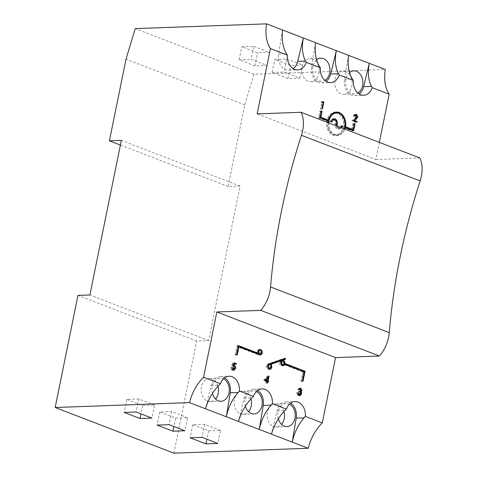 <?xml version="1.0" encoding="UTF-8"?>
<svg xmlns="http://www.w3.org/2000/svg" width="477" height="477" viewBox="0 0 477 477"><rect width="100%" height="100%" fill="white"/><g stroke="black" fill="none" stroke-linecap="round" stroke-linejoin="round"><path stroke-width="0.36" stroke-dasharray="2.38 1.79" d="M268.152 364.81A1.813 1.365 87.9 0 0 266.887 366.408A1.813 1.365 87.9 0 0 267.895 368.363A1.813 1.365 87.9 0 0 268.283 368.435M268.318 368.435A1.813 1.365 87.9 0 0 269.606 366.849A1.813 1.365 87.9 0 0 268.605 364.875A1.813 1.365 87.9 0 0 268.181 364.804M285.359 358.358L283.869 358.412L267.68 363.993A2.719 2.045 87.9 0 0 266.202 366.592A2.719 2.045 87.9 0 0 267.716 369.234A2.719 2.045 87.9 0 0 268.348 369.341A2.719 2.045 87.9 0 0 269.088 369.126M269.839 368.375A2.719 2.045 87.9 0 0 269.708 364.75M258.79 354.095A1.813 1.365 87.9 0 0 260.078 352.509A1.813 1.365 87.9 0 0 259.077 350.541A1.813 1.365 87.9 0 0 258.659 350.47M259.375 349.719A2.719 2.045 87.9 0 0 259.255 349.671A2.719 2.045 87.9 0 0 258.623 349.558A2.719 2.045 87.9 0 0 256.847 353.314M237.248 355.013L235.757 355.067L237.439 346.797L257.64 354.56A2.719 2.045 87.9 0 0 258.188 354.894A2.719 2.045 87.9 0 0 258.82 355.001A2.719 2.045 87.9 0 0 259.56 354.787M260.317 354.035A2.719 2.045 87.9 0 0 260.18 350.41M282.068 360.511A2.719 2.045 87.9 0 0 281.949 360.457A2.719 2.045 87.9 0 0 281.317 360.35A2.719 2.045 87.9 0 0 279.379 362.723A2.719 2.045 87.9 0 0 280.887 365.686A2.719 2.045 87.9 0 0 281.513 365.793A2.719 2.045 87.9 0 0 282.253 365.579M283.01 364.827A2.719 2.045 87.9 0 0 283.225 364.398L283.839 364.374M281.317 361.262A1.813 1.365 87.9 0 0 280.059 362.86A1.813 1.365 87.9 0 0 281.06 364.816A1.813 1.365 87.9 0 0 281.448 364.887M281.484 364.887A1.813 1.365 87.9 0 0 282.772 363.301A1.813 1.365 87.9 0 0 281.77 361.333A1.813 1.365 87.9 0 0 281.352 361.256M332.654 119.733A3.178 2.391 -92.1 0 1 335.075 123.793A4.084 3.071 87.9 0 0 337.245 128.856A4.084 3.071 87.9 0 0 338.193 129.017A4.084 3.071 87.9 0 0 341.013 126.077L341.776 126.047M336.583 125.934A4.084 3.071 87.9 0 0 338.742 128.796A4.084 3.071 87.9 0 0 339.684 128.963A4.084 3.071 87.9 0 0 341.663 127.884M334.645 119.733A4.084 3.071 -92.1 0 1 335.736 124.05A3.178 2.391 87.9 0 0 337.424 127.985A3.178 2.391 87.9 0 0 338.157 128.11A3.178 2.391 87.9 0 0 340.351 125.821L341.848 125.767M337.4 126.25A3.178 2.391 87.9 0 0 338.914 127.925A3.178 2.391 87.9 0 0 339.654 128.051A3.178 2.391 87.9 0 0 340.846 127.574M327.52 120.729A10.888 8.192 87.9 0 0 333.28 134.371A10.888 8.192 87.9 0 0 335.802 134.8A10.888 8.192 87.9 0 0 343.553 125.308A10.888 8.192 87.9 0 0 337.531 113.472A10.888 8.192 87.9 0 0 335.009 113.043M328.725 122.911A10.888 8.192 87.9 0 0 334.771 134.317A10.888 8.192 87.9 0 0 337.293 134.747A10.888 8.192 87.9 0 0 344.251 128.879M321.409 110.873L319.918 110.926L318.499 117.891L326.751 121.063A11.794 8.872 87.9 0 0 333.101 135.241A11.794 8.872 87.9 0 0 335.832 135.706A11.794 8.872 87.9 0 0 343.887 127.651L344.65 127.621M328.051 122.655A11.794 8.872 87.9 0 0 334.598 135.188A11.794 8.872 87.9 0 0 337.328 135.653A11.794 8.872 87.9 0 0 344.919 129.136M212.42 393.465A11.567 8.705 -92.1 0 1 220.171 378.136A11.567 8.705 -92.1 0 1 222.848 378.595A11.567 8.705 -92.1 0 1 223.439 378.851M217.983 386.221A11.567 8.705 87.9 0 0 212.098 378.988A11.567 8.705 87.9 0 0 209.421 378.529A11.567 8.705 87.9 0 0 201.181 388.612A11.567 8.705 87.9 0 0 207.584 401.193A11.567 8.705 87.9 0 0 210.262 401.646A11.567 8.705 87.9 0 0 215.544 398.981M245.393 406.142A11.567 8.705 -92.1 0 1 253.144 390.818A11.567 8.705 -92.1 0 1 255.827 391.271A11.567 8.705 -92.1 0 1 256.417 391.528M250.962 398.897A11.567 8.705 87.9 0 0 245.077 391.665A11.567 8.705 87.9 0 0 242.399 391.206A11.567 8.705 87.9 0 0 234.159 401.288A11.567 8.705 87.9 0 0 240.557 413.869A11.567 8.705 87.9 0 0 243.24 414.322A11.567 8.705 87.9 0 0 248.523 411.657M278.371 418.818A11.567 8.705 -92.1 0 1 286.122 403.494A11.567 8.705 -92.1 0 1 288.8 403.947A11.567 8.705 -92.1 0 1 289.396 404.204M283.94 411.573A11.567 8.705 87.9 0 0 278.055 404.341A11.567 8.705 87.9 0 0 275.372 403.882A11.567 8.705 87.9 0 0 267.138 413.964A11.567 8.705 87.9 0 0 273.536 426.545A11.567 8.705 87.9 0 0 276.213 426.998A11.567 8.705 87.9 0 0 281.502 424.333M349.593 72.498A11.567 8.705 87.9 0 0 345.604 83.892A11.567 8.705 87.9 0 0 351.96 93.522A11.567 8.705 87.9 0 0 354.638 93.981A11.567 8.705 87.9 0 0 357.845 93.027M345.73 71.711A11.567 8.705 87.9 0 0 343.046 71.252A11.567 8.705 87.9 0 0 334.812 81.334A11.567 8.705 87.9 0 0 341.21 93.915A11.567 8.705 87.9 0 0 343.887 94.368A11.567 8.705 87.9 0 0 352.127 84.286A11.567 8.705 87.9 0 0 345.73 71.711M316.621 59.816A11.567 8.705 87.9 0 0 312.632 71.216A11.567 8.705 87.9 0 0 318.982 80.846A11.567 8.705 87.9 0 0 321.659 81.305A11.567 8.705 87.9 0 0 324.873 80.351M312.751 59.035A11.567 8.705 87.9 0 0 310.074 58.576A11.567 8.705 87.9 0 0 301.834 68.658A11.567 8.705 87.9 0 0 308.231 81.239A11.567 8.705 87.9 0 0 310.915 81.692A11.567 8.705 87.9 0 0 319.149 71.61A11.567 8.705 87.9 0 0 312.751 59.035M348.526 55.35L344.543 79.337A13.153 9.898 87.9 0 0 351.65 95.048A13.153 9.898 87.9 0 0 354.697 95.567A13.153 9.898 87.9 0 0 359.121 93.981M315.547 42.674L311.57 66.661A13.153 9.898 87.9 0 0 318.672 82.372A13.153 9.898 87.9 0 0 321.719 82.891A13.153 9.898 87.9 0 0 326.143 81.299M282.569 29.997L278.592 53.984A13.153 9.898 87.9 0 0 285.693 69.696A13.153 9.898 87.9 0 0 288.74 70.214A13.153 9.898 87.9 0 0 293.17 68.622M379.358 142.373L375.87 159.503L257.157 113.866M173.872 453.15L196.679 341.037L208.622 340.608L240.068 186.048L228.125 186.477L244.731 104.845L253.919 74.263L385.297 69.487M253.919 74.263L135.2 28.626M208.622 340.608L89.903 294.971M196.679 341.037L77.96 295.4M240.068 186.048L121.349 140.411M228.125 186.477L120.401 145.068M244.731 104.845L126.017 59.208M253.758 46.311L269.583 52.392L257.64 52.828L241.809 46.74L253.758 46.311L251.099 59.369L266.929 65.456L254.986 65.886L239.156 59.804L251.099 59.369M286.731 58.987L302.561 65.069L290.618 65.504L274.788 59.416L286.731 58.987L284.077 72.045L299.902 78.133L287.959 78.568L272.134 72.48L284.077 72.045M375.87 159.503L419.76 157.911M224.643 377.814A13.153 9.898 87.9 0 0 220.112 376.55A13.153 9.898 87.9 0 0 211.156 385.44L205.509 408.777M257.622 390.49A13.153 9.898 87.9 0 0 253.09 389.226A13.153 9.898 87.9 0 0 244.135 398.116L238.482 421.453M290.594 403.166A13.153 9.898 87.9 0 0 286.063 401.908A13.153 9.898 87.9 0 0 277.107 410.792L271.461 434.136M272.134 72.48L274.788 59.416M287.959 78.568L290.618 65.504M299.902 78.133L302.561 65.069M239.156 59.804L241.809 46.74M254.986 65.886L257.64 52.828M266.929 65.456L269.583 52.392M154.578 405.021L138.753 398.933L126.81 399.368L142.635 405.45L154.578 405.021L151.924 418.079M142.635 405.45L140.93 413.851M126.81 399.368L124.151 412.432M138.753 398.933L136.094 411.997M187.556 417.697L171.726 411.609L159.783 412.045L175.614 418.132L187.556 417.697L184.897 430.755M175.614 418.132L173.902 426.527M159.783 412.045L157.13 425.108M171.726 411.609L169.073 424.673M220.535 430.373L204.705 424.286L192.762 424.721L208.592 430.809L220.535 430.373L217.876 443.431M208.592 430.809L206.881 439.21M192.762 424.721L190.102 437.785M204.705 424.286L202.045 437.349M344.782 127.055L344.06 126.781L344.847 126.751M351.65 129.696L352.891 123.603L354.387 123.549M352.372 129.672L353.552 123.853L352.891 123.603M353.552 123.853L354.328 123.829M343.887 127.651L352.133 130.823L352.253 130.239M352.133 130.823L353.63 130.77M326.751 121.063L328.242 121.009M318.499 117.891L319.989 117.837M319.918 110.926L321.355 111.147M320.574 111.177L319.334 117.27L320.115 117.247M319.334 117.27L320.049 117.551M331.891 113.991A10.888 8.192 87.9 0 0 327.657 120.162M344.06 126.781A11.794 8.872 87.9 0 0 339.684 113.711M335.725 112.149A11.794 8.872 87.9 0 0 334.979 112.137A11.794 8.872 87.9 0 0 326.924 120.192M341.013 126.077L340.351 125.821M331.95 121.963L330.46 122.017A3.178 2.391 -92.1 0 1 332.153 119.822M330.46 122.017L329.798 121.766L331.294 121.713M329.798 121.766A4.084 3.071 -92.1 0 1 332.618 118.827A4.084 3.071 -92.1 0 1 333.369 118.922M284.149 363.814L283.439 363.54L284.232 363.51M303.014 381.284L301.524 381.338L303.509 371.565M301.524 381.338L300.862 381.087L302.358 381.034M300.862 381.087L302.734 371.893L304.225 371.839M302.734 371.893L283.225 364.398M283.439 363.54A2.719 2.045 87.9 0 0 282.879 361.202M237.439 346.797L238.214 346.767M235.757 355.067L235.095 354.81L236.586 354.757M235.095 354.81L236.956 345.67L238.446 345.616M236.956 345.67L238.333 346.201M257.64 354.56L259.136 354.506M258.623 350.47A1.813 1.365 87.9 0 0 257.491 351.466A1.813 1.365 87.9 0 0 257.604 353.29M283.869 358.412L283.958 358.841M320.943 102.287L321.397 101.696L322.363 102.066L320.955 108.977L320.49 108.798L321.748 102.597L320.943 102.287L322.434 102.233M321.397 101.696L322.887 101.637M320.955 108.977L322.452 108.923M320.49 108.798L321.981 108.744M321.748 102.597L323.245 102.537M355.532 121.641L355.413 122.219L351.853 120.854L355.89 117.038L355.037 115.201L356.528 115.148M354.989 116.275L353.499 116.328L354.918 115.112M353.499 116.328L354.524 116.09M353.028 116.15C353.403 114.778 354.125 114.23 355.204 114.498L355.598 114.486M356.128 114.343L354.638 114.397L355.413 114.593M355.961 115.076L356.367 117.163L357.345 117.127M356.367 117.163L353.117 120.58L353.654 120.556M353.117 120.58L353.463 120.711M355.413 122.219L356.903 122.166M351.853 120.854L353.344 120.8M354.465 118.773L355.961 118.719M355.89 117.038L357.38 116.984M233.17 370.057L231.81 370.17L230.612 367.606L231.983 369.472L233.67 368.232L232.716 366.223L231.488 366.133L232.728 362.884L234.225 362.83M232.728 362.884L234.016 363.373M234.851 363.832L234.732 364.416L236.228 364.362M234.732 364.416L232.955 363.73L233.891 363.701M232.955 363.73L232.299 365.442L233.241 365.406M232.299 365.442L233.187 365.537M233.652 366.05L234.135 368.441L235.107 368.405M234.135 368.441L233.706 369.502M231.81 370.17L233.307 370.116M230.612 367.606L232.102 367.552M231.083 367.791L232.09 367.755M232.567 369.544L231.983 369.472L232.502 369.454M233.67 368.232L235.161 368.178M232.716 366.223L234.207 366.169M233.336 366.05L232.985 366.08M267.162 381.224L267.042 381.803L266.44 381.57L266.112 383.168L265.641 382.989L265.969 381.391L263.483 380.437L264.979 380.384M263.483 380.437L267.46 376.043L268.95 375.989M267.46 376.043L268.915 376.031M267.555 376.079L266.625 380.664M267.042 381.803L268.533 381.749M266.44 381.57L267.418 381.534M266.112 383.168L267.609 383.114M265.641 382.989L267.138 382.93M265.969 381.391L267.46 381.338M266.112 380.682L266.721 377.683L264.55 380.086L265.069 380.282M264.55 380.086L265.272 380.056M266.721 377.683L267.448 377.653M299.216 395.451L297.845 395.558L296.515 392.845L298 394.855L299.628 393.901L298.316 391.82L298.459 391.11L299.115 391.235L300.033 390.496L299.204 389.005L300.695 388.952M299.383 389.596L297.892 389.649L299.157 388.922M297.892 389.649L298.912 389.417M297.421 389.471L299.824 388.278M300.313 388.153L298.817 388.206L299.598 388.421M300.099 388.892L300.504 390.681L301.464 390.645M300.504 390.681L300.331 391.188M298.316 391.82L299.991 391.856M299.604 391.867L300.051 392.672L300.927 392.643M300.051 392.672L300.111 394.026L301.088 393.99M300.111 394.026L299.747 394.908M297.845 395.558L299.341 395.505M296.515 392.845L298.012 392.792M296.986 393.03L298 392.994M297.201 394.139L298.131 394.109M298.566 394.95L298 394.855L298.477 394.837M299.628 393.901L301.124 393.847M298.459 391.11L299.955 391.057M300.033 390.496L301.53 390.442M335.736 124.05L336.518 124.02M278.592 53.984L286.438 53.698M311.57 66.661L319.417 66.375M344.543 79.337L352.39 79.051M211.156 385.44L219.003 385.154M244.135 398.116L251.981 397.83M277.107 410.792L284.96 410.506M335.075 123.793L336.571 123.74M267.68 363.993L269.171 363.939M354.805 119.232L355.335 119.214M268.348 369.341L269.839 369.287M258.623 349.558L260.114 349.504M258.82 355.001L260.317 354.948M281.317 360.35L282.813 360.296M281.513 365.793L283.01 365.74M338.193 129.017L339.684 128.963M335.802 134.8L337.293 134.747M335.832 135.706L337.328 135.653M209.421 378.529L220.171 378.136M242.399 391.206L253.144 390.818M275.372 403.882L286.122 403.494M343.046 71.252L353.797 70.864M310.074 58.576L320.818 58.182M354.697 95.567L363.653 95.239M321.719 82.891L330.674 82.563M288.74 70.214L297.696 69.886M220.112 376.55L229.067 376.228M253.09 389.226L262.046 388.904M286.063 401.908L295.024 401.58M310.915 81.692L321.659 81.305M343.887 94.368L354.638 93.981M276.213 426.998L286.963 426.611M243.24 414.322L253.985 413.935M210.262 401.646L221.012 401.258M334.979 112.137L336.47 112.083M338.157 128.11L339.654 128.051M332.618 118.827L334.115 118.773M233.945 370.235L232.454 370.289M299.997 395.618L298.501 395.671M299.926 391.206L299.115 391.235"/><path stroke-width="0.72" d="M268.283 368.435A1.813 1.365 87.9 0 0 268.318 368.435L269.809 368.381A1.813 1.365 87.9 0 0 271.103 366.795A1.813 1.365 87.9 0 0 270.095 364.822A1.813 1.365 87.9 0 0 269.678 364.75A1.813 1.365 87.9 0 0 268.384 366.336A1.813 1.365 87.9 0 0 269.386 368.31A1.813 1.365 87.9 0 0 269.809 368.381M269.708 364.75A2.719 2.045 87.9 0 0 269.35 364.356L270.847 364.303A2.719 2.045 87.9 0 1 271.723 367.32A2.719 2.045 87.9 0 1 269.839 369.287A2.719 2.045 87.9 0 1 269.213 369.18A2.719 2.045 87.9 0 1 267.692 366.533A2.719 2.045 87.9 0 1 269.171 363.939L285.359 358.358L285.544 359.241L270.847 364.303M269.088 369.126A2.719 2.045 87.9 0 0 269.839 368.375M257.604 353.29A1.813 1.365 87.9 0 0 258.367 354.023A1.813 1.365 87.9 0 0 258.79 354.095L260.281 354.041A1.813 1.365 87.9 0 0 261.575 352.455A1.813 1.365 87.9 0 0 260.567 350.482A1.813 1.365 87.9 0 0 260.15 350.41A1.813 1.365 87.9 0 0 258.856 351.996A1.813 1.365 87.9 0 0 259.864 353.97A1.813 1.365 87.9 0 0 260.281 354.041M238.333 346.201L256.847 353.314L258.337 353.26A2.719 2.045 87.9 0 1 260.114 349.504A2.719 2.045 87.9 0 1 260.746 349.611A2.719 2.045 87.9 0 1 262.255 352.575A2.719 2.045 87.9 0 1 260.317 354.948A2.719 2.045 87.9 0 1 259.685 354.84A2.719 2.045 87.9 0 1 259.136 354.506L238.929 346.743L237.248 355.013L236.586 354.757L238.446 345.616L258.337 353.26M259.56 354.787A2.719 2.045 87.9 0 0 260.317 354.035M260.18 350.41A2.719 2.045 87.9 0 0 259.375 349.719M284.721 364.345L304.225 371.839L302.358 381.034L303.014 381.284L305.065 371.225L284.936 363.486A2.719 2.045 87.9 0 0 283.439 360.403A2.719 2.045 87.9 0 0 282.813 360.296A2.719 2.045 87.9 0 0 280.87 362.669A2.719 2.045 87.9 0 0 282.378 365.632A2.719 2.045 87.9 0 0 283.01 365.74A2.719 2.045 87.9 0 0 284.721 364.345L283.839 364.374M282.253 365.579A2.719 2.045 87.9 0 0 283.01 364.827M281.448 364.887A1.813 1.365 87.9 0 0 281.484 364.887L282.974 364.833A1.813 1.365 87.9 0 0 284.268 363.247A1.813 1.365 87.9 0 0 283.266 361.274A1.813 1.365 87.9 0 0 282.843 361.202A1.813 1.365 87.9 0 0 281.549 362.788A1.813 1.365 87.9 0 0 282.557 364.762A1.813 1.365 87.9 0 0 282.974 364.833M341.776 126.047L342.504 126.023L341.848 125.767A3.178 2.391 87.9 0 1 340.846 127.574M341.663 127.884A4.084 3.071 87.9 0 0 342.504 126.023M332.153 119.822A3.178 2.391 -92.1 0 1 332.654 119.733L334.144 119.679A3.178 2.391 -92.1 0 0 331.95 121.963L331.294 121.713A4.084 3.071 -92.1 0 1 334.115 118.773A4.084 3.071 -92.1 0 1 337.227 123.99A3.178 2.391 87.9 0 0 337.4 126.25M344.251 128.879A10.888 8.192 87.9 0 0 339.022 113.419A10.888 8.192 87.9 0 0 336.506 112.989A10.888 8.192 87.9 0 0 328.725 122.911M344.65 127.621L353.63 130.77L355.043 123.799L354.387 123.549L353.147 129.643L345.557 126.727A11.794 8.872 87.9 0 0 336.47 112.083A11.794 8.872 87.9 0 0 328.42 120.138L320.83 117.217L322.07 111.123L321.409 110.873L319.989 117.837L328.242 121.009A11.794 8.872 87.9 0 0 328.051 122.655M344.919 129.136A11.794 8.872 87.9 0 0 345.378 127.597M223.439 378.851A11.567 8.705 -92.1 0 1 229.21 391.581A11.567 8.705 -92.1 0 1 221.012 401.258A11.567 8.705 -92.1 0 1 218.329 400.799A11.567 8.705 -92.1 0 1 212.42 393.465M256.417 391.528A11.567 8.705 -92.1 0 1 262.183 404.257A11.567 8.705 -92.1 0 1 253.985 413.935A11.567 8.705 -92.1 0 1 251.307 413.476A11.567 8.705 -92.1 0 1 245.393 406.142M289.396 404.204A11.567 8.705 -92.1 0 1 295.162 416.934A11.567 8.705 -92.1 0 1 286.963 426.611A11.567 8.705 -92.1 0 1 284.286 426.152A11.567 8.705 -92.1 0 1 278.371 418.818M357.845 93.027A11.567 8.705 87.9 0 0 362.896 81.692A11.567 8.705 87.9 0 0 356.474 71.317A11.567 8.705 87.9 0 0 353.797 70.864A11.567 8.705 87.9 0 0 349.593 72.498M324.873 80.351A11.567 8.705 87.9 0 0 329.917 69.016A11.567 8.705 87.9 0 0 323.501 58.641A11.567 8.705 87.9 0 0 320.818 58.182A11.567 8.705 87.9 0 0 316.621 59.816M372.227 87.685L389.16 94.196A36.288 22.759 -69 0 1 385.297 69.487L369.299 63.34C367.57 72.57 368.304 80.255 371.5 86.397L372.227 87.685A13.153 9.898 -92.1 0 1 363.653 95.239A13.153 9.898 -92.1 0 1 360.606 94.72A13.153 9.898 -92.1 0 1 353.332 80.422L339.248 75.008A13.153 9.898 -92.1 0 1 330.674 82.563A13.153 9.898 -92.1 0 1 327.627 82.044A13.153 9.898 -92.1 0 1 320.353 67.746L306.27 62.332A13.153 9.898 -92.1 0 1 297.696 69.886A13.153 9.898 -92.1 0 1 294.655 69.368A13.153 9.898 -92.1 0 1 287.375 55.07L270.441 48.559L257.157 113.866L301.047 112.274A27.213 17.071 111 0 1 303.128 119.268A27.213 17.071 111 0 1 301.422 135.289A453.591 284.471 -69 0 0 270.56 286.975A27.213 17.071 111 0 1 260.74 310.372L216.85 311.964L203.566 377.271A36.288 22.759 -69 0 0 189.512 402.63L55.153 407.513L77.96 295.4L89.903 294.971L121.349 140.411L109.406 140.84L126.017 59.208L135.2 28.626L266.577 23.85A36.288 22.759 -69 0 0 270.441 48.559M359.121 93.981A13.153 9.898 87.9 0 0 363.653 86.683L369.299 63.34L336.321 50.663C334.592 59.887 335.325 67.573 338.521 73.72L339.248 75.008M326.143 81.299A13.153 9.898 87.9 0 0 330.674 74.001L336.321 50.663L303.348 37.987C301.619 47.211 302.346 54.897 305.542 61.044L306.27 62.332M293.17 68.622A13.153 9.898 87.9 0 0 297.696 61.324L303.348 37.987L266.577 23.85M301.047 112.274L419.76 157.911A27.213 17.071 111 0 1 421.847 164.905A27.213 17.071 111 0 1 420.142 180.926A453.591 284.471 -69 0 0 389.28 332.612A27.213 17.071 111 0 1 379.459 356.009L335.569 357.601L322.279 422.908L305.346 416.397A13.153 9.898 87.9 0 0 295.024 401.58A13.153 9.898 87.9 0 0 286.45 409.135L272.367 403.721A13.153 9.898 87.9 0 0 262.046 388.904A13.153 9.898 87.9 0 0 253.472 396.459L239.394 391.045A13.153 9.898 87.9 0 0 229.067 376.228A13.153 9.898 87.9 0 0 220.499 383.782L203.566 377.271M379.459 356.009L260.74 310.372M264.979 380.384L269.046 376.025L268.074 380.807L268.676 381.04L268.533 381.749L267.931 381.517L267.609 383.114L267.138 382.93L267.46 381.338L264.979 380.384M335.569 357.601L216.85 311.964M232.502 369.454L233.474 369.419L235.161 368.178L234.207 366.169L232.985 366.08L234.225 362.83L236.371 363.653L236.228 364.362L234.445 363.677L233.796 365.388L234.44 365.489C235.453 366.014 235.847 366.974 235.626 368.387L233.945 370.235L233.307 370.116L232.102 367.552L233.909 369.496L232.412 369.55M233.336 366.05L232.985 366.08L233.336 366.05M300.695 388.952L298.912 389.417L300.832 388.242L301.995 390.627L301.094 391.814L301.607 393.966L299.997 395.618L299.341 395.505L298.012 392.792L299.49 394.795L301.124 393.847L299.812 391.766L299.955 391.057L300.605 391.182L301.53 390.442L300.695 388.952L298.811 388.934M300.313 388.153L299.824 388.278M298.477 394.837L300.027 394.896L298.53 394.95M322.434 102.233L322.887 101.637L323.859 102.012L322.452 108.923L321.981 108.744L323.245 102.537L322.434 102.233M389.16 94.196L379.358 142.373M356.528 115.148L354.989 116.275L354.524 116.09C354.894 114.724 355.621 114.176 356.695 114.444L357.863 117.109L354.614 120.52L357.046 121.456L356.903 122.166L353.344 120.8L357.38 116.984L356.528 115.148L354.614 115.124M356.128 114.343L355.598 114.486M334.144 119.679A3.178 2.391 -92.1 0 1 336.571 123.74A4.084 3.071 87.9 0 0 336.583 125.934M322.279 422.908A36.288 22.759 -69 0 0 308.231 448.267L173.872 453.15L55.153 407.513M308.231 448.267L292.234 442.119L296.217 418.138A13.153 9.898 87.9 0 0 290.594 403.166M305.346 416.397L304.064 417.852C298.262 424.512 294.321 432.597 292.234 442.119L259.261 429.443L263.238 405.462A13.153 9.898 87.9 0 0 257.622 390.49M239.394 391.045L238.106 392.499C232.311 399.16 228.364 407.245 226.283 416.767L230.26 392.78A13.153 9.898 87.9 0 0 224.643 377.814M220.499 383.782L219.003 385.154C212.754 391.641 208.252 399.511 205.509 408.777L238.482 421.453C241.231 412.194 245.727 404.317 251.981 397.83L253.472 396.459M205.509 408.777L189.512 402.63M353.332 80.422L352.39 79.051C348.747 72.737 347.459 64.836 348.526 55.35M320.353 67.746L319.417 66.375C315.768 60.054 314.48 52.16 315.547 42.674M120.401 145.068L109.406 140.84M287.375 55.07L286.438 53.698C282.789 47.378 281.502 39.484 282.569 29.997M272.367 403.721L271.085 405.176C265.284 411.836 261.342 419.921 259.261 429.443L238.482 421.453M271.461 434.136C274.209 424.87 278.705 416.993 284.96 410.506L286.45 409.135M217.876 443.431L202.045 437.349L190.102 437.785L205.933 443.866L217.876 443.431M184.897 430.755L169.073 424.673L157.13 425.108L172.954 431.19L184.897 430.755M151.924 418.079L136.094 411.997L124.151 412.432L139.982 418.514L151.924 418.079M281.502 424.333A11.567 8.705 87.9 0 0 283.94 411.573M248.523 411.657A11.567 8.705 87.9 0 0 250.962 398.897M215.544 398.981A11.567 8.705 87.9 0 0 217.983 386.221M140.93 413.851L139.982 418.514M173.902 426.527L172.954 431.19M206.881 439.21L205.933 443.866M344.847 126.751L345.557 126.727M344.782 127.055L351.65 129.696L353.147 129.643M354.328 123.829L355.043 123.799M352.253 130.239L352.372 129.672M321.355 111.147L322.07 111.123M320.115 117.247L320.83 117.217M320.049 117.551L326.924 120.192L328.42 120.138M336.506 112.989L335.009 113.043A10.888 8.192 87.9 0 0 331.891 113.991M327.657 120.162A10.888 8.192 87.9 0 0 327.52 120.729M339.684 113.711A11.794 8.872 87.9 0 0 335.725 112.149M333.369 118.922A4.084 3.071 -92.1 0 1 334.645 119.733M284.232 363.51L284.936 363.486M303.509 371.565L284.149 363.814M303.569 371.279L305.065 371.225M282.843 361.202L281.352 361.256A1.813 1.365 87.9 0 0 281.317 361.262M282.879 361.202A2.719 2.045 87.9 0 0 282.068 360.511M238.214 346.767L238.929 346.743M260.15 350.41L258.659 350.47A1.813 1.365 87.9 0 0 258.623 350.47M283.958 358.841L284.053 359.294L285.544 359.241M284.053 359.294L269.35 364.356M269.678 364.75L268.181 364.804A1.813 1.365 87.9 0 0 268.152 364.81M322.565 102.06L323.859 102.012M355.413 114.593L355.961 115.076M357.345 117.127L357.863 117.109M353.654 120.556L354.614 120.52M353.463 120.711L355.556 121.516L357.046 121.456M234.016 363.373L236.371 363.653M233.891 363.701L234.445 363.677M233.241 365.406L233.796 365.388M233.187 365.537L234.44 365.489M233.152 365.638L233.652 366.05M235.107 368.405L235.626 368.387M233.706 369.502L233.17 370.057M232.09 367.755L232.573 367.737M266.625 380.664L268.074 380.807M266.583 380.861L268.676 381.04M267.418 381.534L267.931 381.517M265.069 380.282L267.603 380.628L268.217 377.629L266.047 380.026L267.603 380.628M265.272 380.056L266.047 380.026M267.448 377.653L268.217 377.629M299.598 388.421L300.099 388.892M301.464 390.645L301.995 390.627M300.504 390.681L299.604 391.867M299.991 391.856L301.094 391.814M300.927 392.643L301.542 392.619M301.088 393.99L301.607 393.966M299.747 394.908L299.216 395.451M298 392.994L298.477 392.976M298.131 394.109L298.697 394.085M336.518 124.02L337.227 123.99M363.653 86.683L371.5 86.397M330.674 74.001L338.521 73.72M297.696 61.324L305.542 61.044M420.142 180.926L301.422 135.289M389.28 332.612L270.56 286.975M230.26 392.78L238.106 392.499M263.238 405.462L271.085 405.176M296.217 418.138L304.064 417.852M355.335 119.214L356.295 119.178M300.605 391.182L299.926 391.206"/></g></svg>
